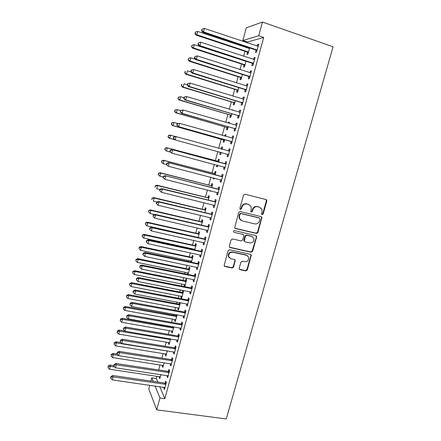 <?xml version="1.0" encoding="UTF-8"?>
<svg xmlns="http://www.w3.org/2000/svg" width="441" height="441" viewBox="0 0 441 441"><rect width="100%" height="100%" fill="white"/><g stroke="black" fill="none" stroke-linecap="round" stroke-linejoin="round"><path stroke-width="0.66" d="M262.092 214.739L263.139 214.078L266.822 201.063L266.755 200.159L266.017 199.541L245.047 194.222L243.52 195.17L239.854 208.367L240.433 209.436L241.503 208.769L241.977 207.072C242.875 204.723 244.496 203.709 246.839 204.04L248.597 204.475L251.078 206.631L251.227 209.348L250.786 211.63L251.326 212.104L252.384 211.443L252.858 209.751C253.757 207.419 255.361 206.41 257.682 206.73L259.418 207.165L261.827 209.216L262.004 212L261.524 213.687L262.092 214.739M261.722 214.524L262.693 213.852L266.364 200.864L265.94 199.525M240.064 209.227L241.095 208.554L241.569 206.857L241.977 207.072M250.957 211.889L251.954 211.222L252.428 209.53L252.858 209.751M239.204 268.233L239.22 268.955L240.025 269.683L245.841 270.917L247.329 269.964L251.309 255.041L250.527 254.352L229.601 249.716L228.085 250.675L224.1 265.708L224.938 266.48L232.076 267.996L233.576 267.037L235.274 260.212L234.458 259.479L230.924 258.713L228.714 256.69C228.444 253.718 229.783 252.23 232.738 252.219L246.508 255.256L248.619 257.12C248.989 260.118 247.677 261.645 244.689 261.7L242.412 261.204L240.913 262.158L239.204 268.233M164.835 398.686L263.701 37.43L258.74 35.732L242.848 40.495L246.271 27.822L262.467 22.05L333.087 46.779L226.244 418.95L156.726 409.865L159.951 398.019L164.835 398.686L159.785 386.68M262.467 22.05L258.74 35.732M256.436 233.443L257.924 232.501L261.937 217.281L261.182 216.641L240.229 211.531L238.708 212.485L234.684 227.81L235.494 228.543L256.436 233.443L256.006 233.179L257.494 232.236L261.546 217.909L261.199 216.641M256.64 237.043L252.61 251.298L251.122 252.246L230.196 247.583L229.37 246.828L229.359 246.1L231.078 239.926L232.594 238.967L241.139 240.918L242.644 239.965L243.79 235.88L243.763 235.097L242.969 234.392L234.066 232.33L233.493 231.812C233.405 231.012 233.752 230.615 234.546 230.61L255.835 235.566L256.607 236.233L252.186 251.001L252.61 251.298M167.271 375.539L167.034 376.399L167.652 377.739L169.581 370.672L168.953 369.365L168.434 371.267M162.531 365.258L162.288 366.14L163.164 366.273M164.124 362.745L162.861 367.381L162.288 366.14M173.726 351.874L173.456 352.877L174.107 354.106L176.058 346.973L175.391 345.777L174.868 347.69M168.721 342.437L168.445 343.445L169.322 343.594M170.601 338.881L169.052 344.586L168.445 343.445M180.248 327.983L179.934 329.129L180.623 330.248L182.591 323.049L181.89 321.963L181.361 323.898M176.268 314.637L176.031 315.508M174.972 319.411L174.664 320.552L175.54 320.706M177.144 314.797L175.298 321.588L174.664 320.552M186.83 303.866L186.477 305.161L187.199 306.164L189.183 298.893L188.45 297.923L187.916 299.88M181.279 296.17L180.931 297.449L181.604 298.381L183.506 291.38L182.822 290.476L182.315 292.361M193.472 279.522L193.081 280.961L193.842 281.854L195.843 274.511L195.071 273.657L194.536 275.631M188.092 274.484L189.884 267.891L189.167 267.103L188.654 268.999M187.645 272.72L187.26 274.137L188.136 274.319M200.181 254.942L199.745 256.535L200.545 257.307L202.568 249.898L201.757 249.159L201.217 251.15M194.762 249.92L196.322 244.193L195.572 243.509L195.054 245.428M194.068 249.055L193.886 249.727M206.95 230.13L206.476 231.872L207.309 232.528L209.354 225.048L208.51 224.43L207.959 226.437M201.498 225.119L202.816 220.274L202.033 219.701L201.509 221.636M213.791 205.071L213.273 206.972L214.144 207.507L216.206 199.955L215.324 199.459L214.767 201.487M208.301 200.076L209.376 196.129L208.554 195.672L208.025 197.629M220.687 179.79L220.131 181.835L221.046 182.243L223.124 174.614L222.203 174.245L221.641 176.295M215.169 174.79L215.991 171.764L215.136 171.422L214.602 173.39M213.383 177.888L213.157 178.721L214.039 178.947M214.265 178.114L214.001 179.096L213.157 178.721M227.622 154.389L227.06 156.456L228.008 156.731L230.114 149.03L229.149 148.793L228.587 150.861M222.104 149.251L222.672 147.167L221.784 146.941L221.244 148.931M220.324 152.327L219.783 154.311L220.665 154.548M221.228 152.476L220.66 154.57L219.783 154.311M234.623 128.739L234.055 130.823L235.047 130.977L237.17 123.199L236.167 123.089L235.593 125.178M229.149 123.326L229.414 122.339L228.488 122.234L228.262 123.067M227.016 127.669L226.47 129.671L227.385 129.814L228.223 126.716M241.69 102.836L241.117 104.941L242.148 104.964L244.292 97.108L243.25 97.13L242.71 99.109M233.769 102.781L233.217 104.804L234.171 104.82L235.29 100.713M248.829 76.684L248.25 78.807L249.325 78.691L251.491 70.758L250.4 70.918L249.898 72.771M240.588 77.655L240.036 79.694L241.023 79.589L242.418 74.457M256.039 50.268L255.455 52.413L256.568 52.159L258.757 44.15L257.627 44.447L257.158 46.167M248.735 47.639L248.531 48.378M247.473 52.292L246.91 54.353L247.941 54.116L249.623 47.937M156.968 376.223L156.351 378.499L157.845 382.055M263.701 37.43L247.489 42.06L247.28 42.849M246.21 46.796L246.006 47.534M244.992 51.288L243.647 56.261M241.541 64.017L240.031 69.606M238.112 76.69L236.431 82.891M234.695 89.303L232.848 96.105M231.293 101.854L229.287 109.252M227.909 114.346L225.742 122.339M224.541 126.782L222.214 135.359M221.189 139.158L218.708 148.319M217.832 151.55L215.357 160.678M214.343 164.427L212.049 172.9M210.87 177.238L208.753 185.06M207.419 189.994L205.473 197.166M203.979 202.684L202.21 209.216M200.556 215.313L198.963 221.211M197.155 227.881L195.727 233.146M193.764 240.384L192.508 245.031M191.565 248.509L191.383 249.182M190.391 252.831L189.299 256.86M188.346 260.388L188.042 261.519M187.039 265.223L186.113 268.641M185.143 272.207L184.713 273.795M183.699 277.549L182.938 280.36M181.957 283.976L181.405 286.016M180.375 289.82L179.774 292.03M178.781 295.696L178.109 298.177M177.067 302.03L176.626 303.645M175.623 307.355L174.829 310.277M173.776 314.179L173.495 315.21M172.481 318.964L171.566 322.327M170.496 326.279L170.375 326.72M169.35 330.518L168.319 334.317M166.229 342.023L165.088 346.246M163.131 353.473L161.869 358.125M160.039 364.872L158.666 369.949M244.022 65.003L243.465 67.054L244.474 66.883L246.012 61.227M252.423 63.51L251.844 65.643L252.936 65.461L255.113 57.49L254.005 57.716L253.52 59.502M237.17 90.245L236.619 92.279L237.589 92.235L238.846 87.616M245.251 89.793L244.672 91.91L245.725 91.86L247.881 83.966L246.817 84.055L246.293 85.973M232.694 110.267L232.809 109.837L231.806 110.002M230.384 115.25L229.838 117.267L230.77 117.345L231.745 113.745M238.146 115.818L237.578 117.918L238.587 118.001L240.725 110.184L239.7 110.14L239.143 112.185M225.616 136.319L226.035 134.781L225.125 134.621L224.734 136.071M223.659 140.023L223.118 142.019L224.017 142.217L224.723 139.621M231.112 141.594L230.549 143.672L231.519 143.887L233.631 136.148L232.65 135.971L232.082 138.05M218.626 162.056L219.326 159.493L218.455 159.212L217.915 161.191M216.856 165.094L216.459 166.544L217.347 166.775M217.738 165.325L217.325 166.863L216.459 166.544M224.149 167.122L223.587 169.173L224.519 169.52L226.613 161.858L225.671 161.549L225.108 163.611M211.724 187.464L212.672 183.974L211.84 183.577L211.305 185.54M209.927 190.622L210.748 191.063M210.809 190.843L210.693 191.273L209.866 190.843M217.237 192.452L216.691 194.437L217.584 194.905L219.657 187.315L218.753 186.885L218.196 188.924M204.894 212.628L206.085 208.229L205.285 207.717L204.762 209.657M210.363 217.628L209.866 219.453L210.721 220.048L212.771 212.529L211.906 211.972L211.355 213.995M198.125 237.55L199.558 232.258L198.797 231.635L198.274 233.559M203.56 242.567L203.103 244.231L203.918 244.948L205.953 237.501L205.126 236.823L204.58 238.824M191.422 262.23L193.092 256.072L192.364 255.333L191.846 257.241M190.848 260.918L190.54 262.048M196.818 267.263L196.405 268.778L197.182 269.611L199.2 262.235L198.406 261.436L197.866 263.42M184.779 286.683L186.686 279.66L185.992 278.817L185.479 280.708M184.454 284.473L184.09 285.818L184.966 285.994M184.757 286.678L184.09 285.818M190.143 291.722L189.768 293.089L190.512 294.037L192.508 286.733L191.752 285.818L191.218 287.78M179.564 302.498L179.167 303.959M178.12 307.818L177.789 309.025L178.666 309.191M177.789 309.025L178.445 310.012L180.336 303.039L180.022 302.587M183.528 315.954L183.197 317.173L183.903 318.237L185.881 310.999L185.165 309.973L184.63 311.914M172.988 326.715L172.911 327.007M171.841 330.948L171.549 332.023L172.425 332.178M173.864 326.869L172.172 333.115L171.549 332.023M176.979 339.956L176.687 341.031L177.359 342.205L179.316 335.039L178.633 333.898L178.109 335.822M165.618 353.875L165.364 354.818L166.235 354.955M167.354 350.843L165.954 356.008L165.364 354.818M170.491 363.737L170.237 364.668L170.871 365.953L172.811 358.853L172.166 357.596L171.643 359.509M159.455 376.592L159.229 377.408L160.105 377.535M160.904 374.591L159.791 378.698L159.229 377.408M164.063 387.292L163.848 388.08L164.449 389.475L166.367 382.441L165.755 381.079L165.243 382.97M150.91 381.052L151.781 377.827L153.22 381.388M155.094 386.007L159.951 398.019M156.726 409.865L148.788 388.912L149.78 385.252M156.351 378.499L151.781 377.827M247.489 42.06L242.848 40.495M257.627 44.447L258.586 44.767M254.005 57.716L254.964 58.03M250.4 70.918L251.364 71.227M246.817 84.055L247.776 84.358M243.25 97.13L244.209 97.422M231.867 109.792L232.749 110.057M239.7 110.14L240.659 110.426M228.488 122.234L229.375 122.493M236.167 123.089L237.126 123.364M225.125 134.621L226.013 134.869M232.65 135.971L233.609 136.241M221.784 146.941L222.666 147.189M227.06 156.456L228.014 156.715M229.149 148.793L230.108 149.058M223.587 169.173L224.541 169.427M220.131 181.835L221.09 182.083M216.691 194.437L217.65 194.674M213.273 206.972L214.227 207.204M209.866 219.453L210.82 219.679M206.476 231.872L207.43 232.093M244.253 240.957L243.912 240.88M203.103 244.231L204.056 244.446M199.745 256.535L200.699 256.739M196.405 268.778L197.359 268.977M193.081 280.961L194.029 281.154M189.768 293.089L190.721 293.276M180.931 297.449L181.808 297.62M186.477 305.161L187.425 305.337M183.197 317.173L184.145 317.344M179.934 329.129L180.882 329.295M176.687 341.031L177.635 341.191M173.456 352.877L174.399 353.026M170.237 364.668L171.185 364.812M167.034 376.399L167.982 376.542M163.848 388.08L164.791 388.218M259.876 207.309L259.418 207.165M252.428 209.53C253.327 207.204 254.931 206.201 257.241 206.52L258.977 206.95M249.11 204.641L248.597 204.475M241.569 206.857C242.462 204.514 244.082 203.505 246.42 203.83L248.178 204.266M234.954 228.245L256.006 233.179M259.997 219.089L259.435 218.041L241.04 213.576L239.976 214.243L239.48 216.035L239.579 218.593L242.137 220.88L254.705 223.879C257.009 224.177 258.608 223.174 259.501 220.858L259.997 219.089M240.94 220.346L239.176 218.356L239.077 215.803L239.573 214.017L240.637 213.35L258.994 217.81M229.585 247.208L250.703 251.949L252.186 251.001M243.107 234.436L234.066 232.33M249.926 242.919C252.969 242.864 254.27 241.304 253.834 238.239L251.756 236.431L246.921 235.307L245.417 236.26L244.297 241.111L245.091 241.817L249.926 242.919M252.45 236.685L251.756 236.431M244.529 241.486L243.89 240.836L243.867 240.058L245.009 235.99L246.508 235.042L251.331 236.161M256.21 236.773L255.934 235.593M247.401 255.62L246.508 255.256M229.474 257.935L228.339 256.381C228.069 253.415 229.403 251.927 232.352 251.916L246.1 254.953M224.26 266.033L231.69 267.665L233.19 266.706L234.893 260.625L234.706 259.562M239.375 269.258L245.439 270.581L246.921 269.633L250.912 255.504L250.697 254.407M249.468 48.504L197.695 31.438L196.829 34.74L196.036 35.082L246.905 51.922L248.255 52.97M195.231 33.318L195.578 31.995L194.916 33.455L195.231 33.318L196.829 34.74L248.504 52.044M195.578 31.995L197.695 31.438M196.036 35.082L194.916 33.455M257.158 50.004L203.533 31.901L204.437 28.45L258.167 46.316M256.882 51.007L255.455 49.883L202.662 32.265L203.533 31.901L201.862 30.418L202.221 29.04L201.515 30.567L201.862 30.418M201.515 30.567L202.662 32.265M204.437 28.45L202.221 29.04M245.995 61.299L194.249 44.629L193.39 47.915L192.612 48.19L243.46 64.64L244.805 65.676M191.796 46.492L192.138 45.175L191.488 46.603L193.39 47.915L245.036 64.821M192.138 45.175L194.249 44.629M192.612 48.19L191.488 46.603M195.247 59.166L190.821 57.754L189.966 61.029L189.206 61.233L240.025 77.296L241.37 78.316M188.379 59.601L188.72 58.289L188.075 59.684L189.966 61.029L241.58 77.539M188.72 58.289L190.821 57.754M189.206 61.233L188.075 59.684M253.525 63.311L199.927 45.644L200.826 42.215L254.529 59.64M253.272 64.237L251.839 63.129L199.084 45.936L199.927 45.644L198.263 44.155L198.621 42.783L197.926 44.276L198.263 44.155M197.926 44.276L199.084 45.936M200.826 42.215L198.621 42.783M249.909 76.552L196.344 59.314L197.237 55.902L250.907 72.903M249.678 77.407L248.244 76.31L195.517 59.541L196.344 59.314L194.685 57.826L195.043 56.465L194.354 57.92L194.685 57.826M194.354 57.92L195.517 59.541M197.237 55.902L195.043 56.465M191.168 71.988L187.414 70.819L186.56 74.077L185.821 74.215L236.608 89.892L237.953 90.901M184.977 72.644L185.319 71.343L184.685 72.699L186.56 74.077L238.146 90.19M185.022 71.403L185.319 71.343M185.821 74.215L184.685 72.699M187.315 84.821L184.018 83.818L183.169 87.059L182.447 87.131L233.206 102.433L234.551 103.426M181.593 85.626L181.929 84.33L181.306 85.659L183.169 87.059L234.722 102.786M181.642 84.363L181.929 84.33M182.447 87.131L181.306 85.659M191.157 70.136L190.804 71.492L191.124 71.431L191.477 70.069L191.157 70.136L193.665 69.529L247.302 86.1M191.477 70.069L193.665 69.529L192.778 72.919L191.973 73.074L244.667 89.424L246.1 90.504M246.31 89.732L192.778 72.919L191.124 71.431M246.8 86.116L247.313 86.061M190.804 71.492L191.973 73.074M187.623 83.647L187.271 84.997L187.932 83.614L187.623 83.647L190.11 83.079L243.713 99.231M187.932 83.614L190.11 83.079L189.228 86.458L188.439 86.535L241.106 102.477L242.539 103.541M242.726 102.847L189.228 86.458L187.579 84.959M243.013 99.203L243.746 99.12M187.271 84.997L188.439 86.535M183.936 97.731L180.639 96.755L179.796 99.98L179.096 99.986L229.822 114.908L231.167 115.889M178.225 98.541L178.561 97.252L177.944 98.547L179.796 99.98L231.321 115.322M178.28 97.263L179.928 96.777L178.561 97.252M179.096 99.986L177.944 98.547M184.101 97.092L183.748 98.431L184.051 98.426L184.404 97.081L184.101 97.092L186.576 96.562L240.147 112.295M184.404 97.081L186.576 96.562L185.694 99.925L184.928 99.931L237.567 115.465L238.994 116.518M239.165 115.895L185.694 99.925L184.051 98.426M239.276 112.223L240.196 112.113M183.748 98.431L184.928 99.931M180.567 110.581L177.276 109.633L176.439 112.841L175.755 112.78L226.448 127.333L227.793 128.298M174.873 111.397L175.209 110.118L174.603 111.38L176.439 112.841L227.931 127.796M174.934 110.096L177.276 109.633L175.209 110.118M175.755 112.78L174.603 111.38M180.601 110.465L180.253 111.799L180.898 110.487L180.601 110.465L183.059 109.98L236.596 125.299M180.898 110.487L183.059 109.98L182.183 113.326L181.438 113.26L234.039 128.386L235.466 129.422M235.615 128.877L182.183 113.326L180.545 111.821M235.555 125.183L236.663 125.046M180.253 111.799L181.438 113.26M177.828 123.541L173.93 122.444L173.098 125.635L172.431 125.514L223.096 139.692L224.441 140.646M171.538 124.191L171.869 122.918L171.273 124.147L173.098 125.635L224.557 140.216M171.604 122.874L173.93 122.444L171.869 122.918M172.431 125.514L171.273 124.147M220.125 152.173L221.101 152.939M222.225 148.799L221.046 148.959L221.9 149.196M175.248 136.467L170.601 135.194L169.774 138.369L174.438 139.643M168.291 135.585L169.95 135.023L170.601 135.194L168.291 135.585L168.219 136.925L168.55 135.652M168.219 136.925L169.774 138.369L169.124 138.187L167.96 136.853M218.901 161.053L217.264 161.191L166.654 147.652L167.288 147.884L166.461 151.043L170.375 152.084M218.786 161.483L167.288 147.884L164.995 148.237L164.912 149.593L165.243 148.33M164.912 149.593L166.461 151.043L164.664 149.499M164.995 148.237L166.654 147.652M215.588 173.252L213.951 173.396L163.374 160.215L163.991 160.513L163.17 163.661L166.455 164.51M215.451 173.743L163.991 160.513L161.709 160.827L161.626 162.205L161.952 160.948M161.626 162.205L163.17 163.661L161.384 162.084M161.709 160.827L163.374 160.215M212.292 185.391L210.655 185.545L160.111 172.723L160.711 173.076L159.89 176.213L163.176 177.039M212.138 185.948L160.711 173.076L158.44 173.363L158.352 174.757L158.677 173.506M158.352 174.757L159.89 176.213L158.115 174.608M158.44 173.363L160.111 172.723M209.006 197.474L207.375 197.634L156.864 185.17L157.443 185.584L156.632 188.704L159.907 189.509M208.841 198.092L157.443 185.584L155.193 185.832L155.094 187.249L155.419 185.997M155.193 185.832L156.864 185.17M205.743 209.503L204.111 209.673L153.628 197.557L154.196 198.037L153.385 201.135L157.095 202.022M205.556 210.181L154.196 198.037L151.958 198.246L151.853 199.679L152.178 198.439M151.958 198.246L153.628 197.557M202.491 221.476L200.859 221.652L150.414 209.888L150.96 210.423L150.155 213.51L154.526 214.524M202.287 222.214L150.96 210.423L148.733 210.6L148.628 212.049L148.948 210.815M150.155 213.51L148.628 212.049M148.733 210.6L150.414 209.888M199.249 233.399L197.623 233.581L147.211 222.159L147.741 222.755L146.936 225.825L198.141 237.495M199.034 234.193L147.741 222.755L145.53 222.892L145.42 224.364L145.739 223.135M146.936 225.825L145.42 224.364M145.53 222.892L147.211 222.159M196.03 245.262L194.404 245.45L144.02 234.369L144.532 235.025L143.738 238.085L194.905 249.402M195.798 246.117L144.532 235.025L142.338 235.13L142.222 236.619L142.542 235.395M143.738 238.085L142.222 236.619M142.338 235.13L144.02 234.369M192.822 257.07L191.201 257.268L140.85 246.525L141.346 247.241L140.552 250.284L191.686 261.259M192.574 257.985L141.346 247.241L139.362 247.599L139.163 247.313L139.042 248.818L139.362 247.599M140.552 250.284L139.042 248.818M139.163 247.313L140.85 246.525M189.63 268.828L188.009 269.032L137.691 258.624L138.171 259.396L137.377 262.428L188.478 273.056M189.365 269.804L138.171 259.396L136.192 259.743L136.004 259.435L135.878 260.956L136.192 259.743M137.377 262.428L135.878 260.956M136.004 259.435L137.691 258.624M186.449 280.526L184.834 280.741L134.549 270.669L135.012 271.496L134.224 274.511L185.292 284.803M186.168 281.562L135.012 271.496L133.039 271.832L132.857 271.502L132.724 273.04L133.039 271.832M134.224 274.511L132.724 273.04M132.857 271.502L134.549 270.669M183.285 292.179L181.67 292.394L131.418 282.653L131.865 283.541L131.082 286.54L182.116 296.495M182.993 293.271L131.865 283.541L129.902 283.866L129.726 283.508L129.588 285.068L129.902 283.866M131.082 286.54L129.588 285.068M129.726 283.508L131.418 282.653M177.117 123.772L176.769 125.101L177.056 125.15L177.403 123.822L177.117 123.772L179.559 123.331L233.063 138.237M177.403 123.822L179.559 123.331L178.688 126.655L177.96 126.523L230.533 141.252L231.96 142.272M232.087 141.798L178.688 126.655L177.056 125.15M231.856 138.077L233.151 137.912M176.769 125.101L177.96 126.523M173.649 137.013L173.302 138.336L173.583 138.413L173.93 137.09L173.649 137.013L175.364 136.429L229.546 151.114M173.93 137.09L176.075 136.611L175.209 139.924L174.504 139.72L173.302 138.336M228.576 154.659L175.209 139.924L173.583 138.413M228.063 150.888L229.651 150.717M228.471 155.056L227.17 154.096M225.368 163.925L171.918 149.576L226.046 163.925M170.474 150.293L172.607 149.824L171.747 153.121L169.857 151.506L170.127 151.61L170.474 150.293L170.198 150.188L169.857 151.506M225.081 167.453L171.747 153.121L170.127 151.61M224.43 163.611L226.172 163.462M224.993 167.778L223.962 166.979M171.918 149.576L170.198 150.188M221.889 176.681L168.49 162.657L222.562 176.676M167.034 163.429L169.162 162.977L168.302 166.251L166.428 164.609L166.692 164.741L167.034 163.429L166.77 163.302L166.428 164.609M221.603 180.187L168.302 166.251L166.692 164.741M220.969 176.301L222.711 176.141M221.536 180.441L220.654 179.763M168.49 162.657L166.77 163.302M218.422 189.371L165.083 175.672L219.1 189.365M163.611 176.499L165.728 176.058L164.873 179.322L163.016 177.646L163.269 177.806L163.611 176.499L163.352 176.345L163.016 177.646M218.146 192.86L164.873 179.322L163.269 177.806M217.523 188.93L219.265 188.765M218.097 193.042L217.363 192.485M165.083 175.672L163.352 176.345M214.976 202.006L214.094 201.498L161.687 188.627L162.316 189.079L215.649 201.995M160.204 189.509L162.316 189.079L161.467 192.326L159.62 190.617L159.868 190.804L160.204 189.509L159.956 189.327L159.62 190.617M214.701 205.473L161.467 192.326L159.868 190.804M214.094 201.498L215.831 201.322M214.668 205.578L214.089 205.148M161.687 188.627L159.956 189.327M211.542 214.574L210.682 214.006L158.308 201.515L158.92 202.033L212.22 214.558M156.814 202.447L158.92 202.033L158.071 205.263L156.241 203.527L156.478 203.736L156.814 202.447L156.577 202.237L156.241 203.527M211.272 218.019L158.071 205.263L156.478 203.736M210.682 214.006L212.419 213.824M211.261 218.058L210.853 217.76M158.308 201.515L156.577 202.237M208.13 227.082L207.287 226.459L154.945 214.343L155.541 214.921L208.802 227.065M153.446 215.324L153.209 215.092L153.11 216.608L153.446 215.324L155.541 214.921L154.697 218.135L207.86 230.511M207.287 226.459L209.023 226.266M154.945 214.343L153.209 215.092M153.11 216.608L154.697 218.135M204.729 239.535L203.907 238.846L151.599 227.104L152.178 227.749L205.401 239.513M150.089 228.14L149.863 227.881L149.527 229.155L149.753 229.419L150.089 228.14L152.178 227.749L151.34 230.946L204.47 242.941M203.907 238.846L205.638 238.647M151.599 227.104L149.863 227.881M149.753 229.419L151.34 230.946M201.344 251.927L200.545 251.177L148.275 239.805L148.832 240.51L202.022 251.899M146.748 240.891L146.533 240.604L146.197 241.877L146.418 242.164L146.748 240.891L148.832 240.51L147.994 243.697L201.09 255.311M200.545 251.177L202.276 250.968M148.275 239.805L146.533 240.604M146.418 242.164L147.994 243.697M197.981 264.258L197.199 263.448L144.962 252.439L145.497 253.211L198.654 264.225M143.43 253.581L143.215 253.272L142.884 254.534L143.099 254.848L143.43 253.581L145.497 253.211L144.67 256.381L197.728 267.621M197.199 263.448L198.924 263.233M144.962 252.439L143.215 253.272M143.099 254.848L144.67 256.381M194.63 276.529L193.864 275.664L141.666 265.019L142.184 265.851L195.302 276.496M140.122 266.21L139.918 265.873L139.791 267.466L140.122 266.21L142.184 265.851L141.357 269.004L194.382 279.875M193.864 275.664L195.595 275.438M141.666 265.019L139.918 265.873M139.791 267.466L141.357 269.004M191.295 288.745L190.551 287.819L138.386 277.532L138.887 278.431L191.967 288.706M136.831 278.773L136.633 278.414L136.308 279.666L136.506 280.024L136.831 278.773L138.887 278.431L138.066 281.562L191.052 292.069M190.551 287.819L192.276 287.582M138.386 277.532L136.633 278.414M136.506 280.024L138.066 281.562M187.976 300.9L187.249 299.919L135.122 289.985L135.608 290.944L188.649 300.861M133.557 291.275L133.369 290.895L133.044 292.135L133.232 292.526L133.557 291.275L135.608 290.944L134.786 294.064L187.734 304.207M187.249 299.919L188.974 299.676M135.122 289.985L133.369 290.895M133.232 292.526L134.786 294.064M180.137 303.772L178.522 303.998L128.309 294.588L128.739 295.525L127.956 298.513L178.952 308.132M179.823 304.924L128.739 295.525L126.782 295.839L126.611 295.464L126.468 297.036L126.782 295.839M127.956 298.513L126.468 297.036M126.611 295.464L128.309 294.588M184.674 313L183.963 311.958L131.876 302.383L132.339 303.402L185.347 312.956M130.299 303.722L130.117 303.309L129.974 304.963L130.299 303.722L132.339 303.402L131.523 306.506L184.437 316.285M183.963 311.958L185.689 311.71M131.876 302.383L130.117 303.309M129.974 304.963L131.523 306.506M177.001 315.315L175.386 315.552L125.205 306.462L125.619 307.46L124.847 310.431L175.81 319.719M176.676 316.522L125.619 307.46L123.673 307.763L123.508 307.36L123.359 308.948L123.673 307.763M124.847 310.431L123.359 308.948M123.508 307.36L125.205 306.462M181.389 325.039L180.694 323.942L128.64 314.714L129.086 315.795L182.056 324.989M127.058 316.103L126.881 315.668L126.732 317.338L127.058 316.103L129.086 315.795L128.281 318.882L181.152 328.308M180.694 323.942L182.414 323.683M128.64 314.714L126.881 315.668M126.732 317.338L128.281 318.882M173.721 326.842L172.266 327.051L122.124 318.281L122.521 319.334L121.749 322.294L172.674 331.252M173.539 328.071L122.521 319.334L120.575 319.626L120.421 319.207L120.266 320.811L120.575 319.626M121.749 322.294L120.266 320.811M120.421 319.207L122.124 318.281M178.114 337.023L177.442 335.871L125.426 326.99L125.856 328.126L178.787 336.974M123.833 328.429L123.662 327.972L123.508 329.653L123.833 328.429L125.856 328.126L125.051 331.202L177.883 340.276M177.442 335.871L179.162 335.607M125.426 326.99L123.662 327.972M123.508 329.653L125.051 331.202M124.875 331.031L119.053 330.05L119.434 331.152L118.662 334.102L169.559 342.734M170.419 339.564L119.434 331.152L117.499 331.439L117.35 330.993L117.19 332.613L117.499 331.439M118.662 334.102L117.19 332.613M117.35 330.993L119.053 330.05M174.862 348.952L174.201 347.745L122.223 339.206L122.637 340.402L175.529 348.897M120.619 340.689L120.459 340.209L120.299 341.913L120.619 340.689L122.637 340.402L121.832 343.462L174.63 352.183M174.201 347.745L175.92 347.469M122.223 339.206L120.459 340.209M120.299 341.913L121.832 343.462M120.944 342.563L115.994 341.758L116.363 342.922L115.597 345.854L166.45 354.162M167.31 351.008L116.363 342.922L114.434 343.192L114.291 342.729L114.125 344.366L114.434 343.192M115.597 345.854L114.125 344.366M114.291 342.729L115.994 341.758M171.621 360.826L170.981 359.564L119.037 351.367L119.434 352.618L172.288 360.766M117.422 352.894L117.267 352.392L116.948 353.605L117.102 354.112L117.422 352.894L119.434 352.618L118.635 355.667L171.395 364.04M170.981 359.564L172.696 359.283M119.037 351.367L117.267 352.392M117.102 354.112L118.635 355.667M117.091 354.062L112.951 353.417L113.304 354.63L112.543 357.552L163.363 365.539M118.397 355.424L113.304 354.63L111.38 354.895L111.242 354.404L111.077 356.058L111.38 354.895M112.543 357.552L111.077 356.058M111.242 354.404L112.951 353.417M168.396 372.645L167.773 371.328L115.862 363.467L116.242 364.779L169.063 372.584M114.241 365.043L114.092 364.514L113.927 366.25L114.241 365.043L116.242 364.779L115.448 367.805L168.175 375.837M167.773 371.328L169.482 371.035M115.862 363.467L114.092 364.514M113.927 366.25L115.448 367.805M113.811 365.606L109.925 365.021L110.261 366.289L109.5 369.194L160.287 376.868M114.599 366.934L110.261 366.289L108.343 366.543L108.216 366.03L108.039 367.7L108.343 366.543M109.5 369.194L108.039 367.7M108.216 366.03L109.925 365.021M165.182 384.403L164.576 383.036L112.709 375.506L113.072 376.873L165.849 384.343M111.077 377.132L110.934 376.581L110.619 377.783L110.763 378.334L111.077 377.132L113.072 376.873L112.279 379.894L164.967 387.578M164.576 383.036L166.29 382.738M112.709 375.506L110.934 376.581M110.763 378.334L112.279 379.894M262.693 213.852L263.139 214.078M241.095 208.554L241.503 208.769M251.954 211.222L252.384 211.443M257.241 206.52L257.682 206.73M246.42 203.83L246.839 204.04M266.364 200.864L266.822 201.063M235.103 228.289L235.494 228.543M261.546 217.909L261.987 218.141M257.494 232.236L257.924 232.501M240.637 213.35L241.04 213.576M239.573 214.017L239.976 214.243M239.077 215.803L239.48 216.035M250.703 251.949L251.122 252.246M229.816 247.291L230.196 247.583M242.561 234.127L242.969 234.392M246.508 235.042L246.921 235.307M245.009 235.99L245.417 236.26M243.867 240.058L244.275 240.334M232.352 251.916L232.738 252.219M234.893 260.625L235.285 260.94M233.19 266.706L233.576 267.037M231.69 267.665L232.076 267.996M224.568 266.149L224.938 266.48M250.912 255.504L251.331 255.813M246.921 269.633L247.329 269.964M245.439 270.581L245.841 270.917M239.628 269.346L240.025 269.683M246.905 51.922L247.941 51.674M247.318 52.159L248.355 51.911M257.004 49.866L255.879 50.131M256.574 49.613L255.455 49.883M243.46 64.64L244.468 64.458M243.867 64.871L244.882 64.689M240.025 77.296L241.018 77.175M240.439 77.522L241.431 77.407M253.366 63.173L252.269 63.372M252.936 62.931L251.839 63.129M249.749 76.42L248.674 76.547M249.319 76.177L248.244 76.31M236.608 89.892L237.578 89.837M237.021 90.118L237.991 90.063M233.206 102.433L234.16 102.439M233.62 102.654L234.573 102.659M246.15 89.6L245.097 89.661M245.72 89.363L244.667 89.424M242.572 102.714L241.536 102.709M242.142 102.483L241.106 102.477M229.822 114.908L230.753 114.974M230.23 115.129L231.167 115.195M239.005 115.763L237.991 115.691M238.575 115.536L237.567 115.465M239.948 112.317L239.535 112.295M226.448 127.333L227.363 127.46M226.861 127.548L227.782 127.675M235.461 128.75L234.463 128.612M235.031 128.529L234.039 128.386M236.398 125.321L235.792 125.25M223.096 139.692L223.995 139.88M223.51 139.907L224.408 140.095M220.169 152.206L221.051 152.454M217.722 161.219L218.593 161.511M217.264 161.191L218.13 161.483M214.414 173.418L215.263 173.771M213.951 173.396L214.8 173.743M211.118 185.567L211.95 185.975M210.655 185.545L211.487 185.953M207.838 197.656L208.648 198.119M207.375 197.634L208.191 198.103M204.569 209.69L205.368 210.214M204.111 209.673L204.905 210.197M201.316 221.669L202.099 222.247M200.859 221.652L201.636 222.231M198.086 233.592L198.847 234.226M197.623 233.581L198.384 234.215M194.861 245.461L195.606 246.15M194.404 245.45L195.148 246.144M191.659 257.274L192.381 258.024M191.201 257.268L191.923 258.013M188.467 269.038L189.172 269.837M188.009 269.032L188.715 269.831M185.286 280.741L185.981 281.595M184.834 280.741L185.523 281.595M182.127 292.394L182.8 293.304M181.67 292.394L182.342 293.304M231.933 141.677L230.957 141.467M231.503 141.456L230.533 141.252M232.865 138.265L231.883 138.077M228.421 154.532L227.468 154.267M229.348 151.142L228.388 150.888M224.927 167.332L223.989 167.001M225.847 163.953L224.91 163.639M221.448 180.066L220.886 179.823M222.363 176.703L221.448 176.323M217.986 192.739L217.622 192.552M218.901 189.393L218.003 188.952M215.451 202.022L214.574 201.52M212.022 214.591L211.156 214.023M208.604 227.098L207.761 226.47M205.208 239.546L204.381 238.857M201.824 251.932L201.019 251.188M198.456 264.264L197.673 263.453M195.104 276.529L194.338 275.664M191.769 288.745L191.025 287.819M188.45 300.894L187.723 299.913M178.974 303.998L179.636 304.957M178.522 303.998L179.178 304.963M185.148 312.994L184.437 311.952M175.843 315.547L176.488 316.561M175.386 315.552L176.031 316.566M181.863 325.034L181.168 323.937M172.723 327.046L173.352 328.11M172.266 327.051L172.894 328.115M178.588 337.012L177.91 335.866M169.752 338.738L170.226 339.609M169.245 338.655L169.774 339.614M175.336 348.941L174.675 347.734M166.477 350.7L166.665 351.064M172.095 360.81L171.45 359.547M168.864 372.623L168.242 371.311M165.656 384.387L165.044 383.014M266.303 199.966L266.755 200.159M261.496 217.049L261.937 217.281M239.176 218.356L239.579 218.593M243.89 240.836L244.297 241.111M256.177 235.963L256.607 236.233M228.339 256.381L228.714 256.69M234.882 259.898L235.274 260.212M250.89 254.738L251.309 255.041"/></g></svg>
